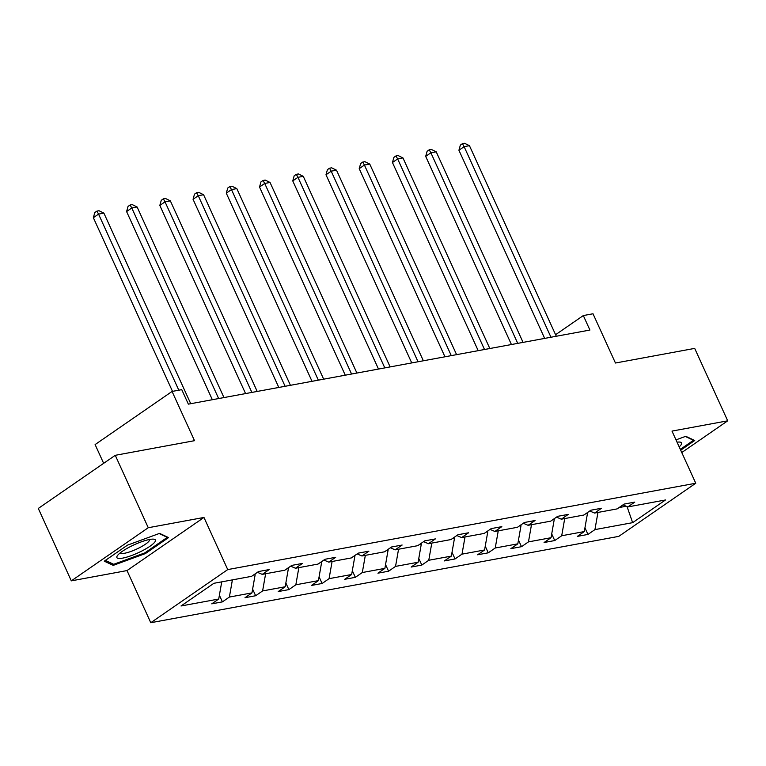 <?xml version="1.0" encoding="UTF-8"?>
<svg xmlns="http://www.w3.org/2000/svg" width="766" height="766" viewBox="0 0 766 766"><rect width="100%" height="100%" fill="white"/><g stroke="black" fill="none" stroke-linecap="round" stroke-linejoin="round"><path stroke-width="1.15" d="M71.305 580.858L127.012 570.574L203.967 517.452L148.259 527.726L71.305 580.858L38.3 508.442L115.264 455.31L194.507 440.689L172.063 391.445L95.108 444.577L103.649 463.325M148.259 527.726L115.264 455.31M681.759 452.534L727.7 420.821L694.695 348.396L615.452 363.017L593.008 313.773L583.319 315.563L555.589 334.704M150.768 622.72L618.794 536.363L695.758 483.241L227.732 569.588L150.768 622.72L127.012 570.574M619.091 507.552L626.195 506.24M597.949 512.435L594.933 529.612L587.972 534.429L584.946 527.793M627.057 506.613L632.639 522.661L594.933 529.612M585.866 513.68L587.474 513.383L584.286 531.575L577.315 536.392L587.972 534.429M584.286 531.575L561.708 535.75L554.737 540.557L551.712 533.931M552.631 519.808L554.239 519.511L551.051 537.713L544.08 542.519L554.737 540.557M551.051 537.713L528.473 541.878L521.502 546.685L518.486 540.059M519.396 525.945L521.014 525.648L517.816 543.841L510.855 548.657L521.502 546.685M517.816 543.841L495.238 548.006L488.268 552.822L485.251 546.196M486.161 532.073L487.779 531.776L484.591 549.978L477.62 554.785L488.268 552.822M484.591 549.978L462.003 554.144L455.042 558.95L452.017 552.324M452.936 538.211L454.544 537.904L451.356 556.106L444.385 560.913L455.042 558.95M451.356 556.106L428.769 560.272L421.807 565.078L418.782 558.452M419.701 544.339L421.31 544.042L418.121 562.234L411.15 567.051L421.807 565.078M418.121 562.234L395.543 566.4L388.573 571.216L385.557 564.59M386.466 550.467L388.084 550.17L384.886 568.372L377.925 573.179L388.573 571.216M384.886 568.372L362.308 572.537L355.338 577.344L352.322 570.718M353.231 556.604L354.85 556.308L351.661 574.5L344.69 579.307L355.338 577.344M351.661 574.5L329.074 578.665L322.113 583.481L319.087 576.846M320.006 562.732L321.615 562.435L318.426 580.628L311.456 585.444L322.113 583.481M318.426 580.628L295.839 584.803L288.878 589.609L285.852 582.983M286.771 568.86L288.38 568.563L285.191 586.766L278.221 591.572L288.878 589.609M285.191 586.766L262.614 590.931L255.643 595.737L252.627 589.111M253.536 574.998L255.155 574.701L251.957 592.894L244.996 597.71L255.643 595.737M251.957 592.894L229.379 597.059L222.408 601.875L219.392 595.249M221.738 581.844L218.731 599.031L211.761 603.838L222.408 601.875M218.731 599.031L181.025 605.983L213.886 583.299L251.593 576.338L258.563 571.532L269.211 569.569L262.24 574.376L284.828 570.21L291.789 565.394L302.446 563.431L295.475 568.248L318.053 564.073L325.023 559.266L335.671 557.303L328.71 562.11L351.288 557.945L358.258 553.138L368.906 551.166L361.935 555.982L384.522 551.817L391.493 547.001L402.14 545.038L395.17 549.844L417.757 545.679L424.718 540.873L435.375 538.91L428.405 543.716L450.983 539.551L457.953 534.745L468.601 532.772L461.639 537.588L484.217 533.423L491.188 528.607L501.835 526.644L494.865 531.451L517.452 527.286L524.423 522.479L535.07 520.516L528.1 525.323L550.687 521.158L557.648 516.341L568.305 514.379L561.334 519.195L583.912 515.02L590.883 510.213L601.53 508.251L594.569 513.057L617.147 508.892L624.118 504.085L634.765 502.113L627.804 506.929L665.501 499.968L632.639 522.661M172.063 391.445L181.753 389.655L188.359 404.142L589.916 330.05L583.319 315.563M589.753 510.989L594.569 513.057M587.196 512.76L587.474 513.383M564.714 518.563L561.708 535.75M556.528 517.127L561.334 519.195M553.962 518.888L554.239 519.511M531.48 524.7L528.473 541.878M523.293 523.255L528.1 525.323M520.727 525.026L521.014 525.648M498.254 530.828L495.238 548.006M490.058 529.383L494.865 531.451M487.492 531.154L487.779 531.776M465.019 536.956L462.003 554.144M456.823 535.52L461.639 537.588M454.267 537.292L454.544 537.904M431.785 543.094L428.769 560.272M423.598 541.648L428.405 543.716M421.032 543.42L421.31 544.042M398.55 549.222L395.543 566.4M390.363 547.786L395.17 549.844M387.797 549.548L388.084 550.17M365.325 555.36L362.308 572.537M357.128 553.914L361.935 555.982M354.562 555.685L354.85 556.308M332.09 561.488L329.074 578.665M323.894 560.042L328.71 562.11M321.337 561.813L321.615 562.435M298.855 567.616L295.839 584.803M290.668 566.179L295.475 568.248M288.102 567.941L288.38 568.563M265.62 573.753L262.614 590.931M257.433 572.307L262.24 574.376M254.867 574.079L255.155 574.701M232.395 579.881L229.379 597.059M203.967 517.452L227.732 569.588M727.7 420.821L671.993 431.095L695.758 483.241M622.988 504.861L627.804 506.929M168.558 537.588L159.587 533.375L127.443 545.172L104.262 561.172L113.234 565.375L145.377 553.588L168.558 537.588M680.696 450.197L694.733 440.498L685.771 436.294L675.995 439.875M145.004 552.755L145.377 553.588M112.487 563.738L113.234 565.375M178.813 390.2L98.555 214.107L103.889 213.12L190.734 403.701M172.503 391.359L93.356 217.697L98.555 214.107L96.88 211.119L99.015 210.727L103.889 213.12M93.356 217.697L94.802 212.555L96.88 211.119M218.645 398.55L131.79 207.979L137.114 206.992L223.969 397.573M212.335 399.718L126.591 211.569L131.79 207.979L130.115 204.991L132.24 204.599L137.114 206.992M126.591 211.569L128.037 206.427L130.115 204.991M251.87 392.422L165.025 201.841L170.349 200.864L257.204 391.436M245.57 393.58L159.826 205.432L165.025 201.841L163.35 198.863L165.475 198.471L170.349 200.864M159.826 205.432L161.262 200.299L163.35 198.863M130.919 546.34A21.17 4.472 155.5 0 0 117.591 555.417A21.17 4.472 155.5 0 0 122.368 558.175A21.17 4.472 155.5 0 0 141.375 551.252A21.17 4.472 155.5 0 0 153.315 539.13A21.17 4.472 155.5 0 0 130.919 546.34M120.348 552.784A16.029 3.39 155.5 0 0 120.358 552.803A16.029 3.39 155.5 0 0 138.905 548.016A16.029 3.39 155.5 0 0 149.533 539.513A16.029 3.39 155.5 0 0 149.523 539.494M167.074 536.889L167.294 537.368L144.841 552.88L113.694 564.303L105.382 560.406M159.136 533.548L167.294 537.368M693.249 439.808L693.469 440.287L680.323 449.364M685.311 436.457L693.469 440.287M679.174 446.856A21.17 4.472 155.5 0 0 679.499 442.049A21.17 4.472 155.5 0 0 677.048 442.193M285.105 386.284L198.26 195.713L203.584 194.727L290.429 385.308M278.805 387.452L193.061 199.304L198.26 195.713L196.575 192.726L198.71 192.333L203.584 194.727M193.061 199.304L194.497 194.162L196.575 192.726M318.34 380.156L231.485 189.585L236.818 188.599L323.664 379.17M312.03 381.324L226.286 193.166L231.485 189.585L229.81 186.598L231.945 186.205L236.818 188.599M226.286 193.166L227.732 188.034L229.81 186.598M351.575 374.028L264.72 183.447L270.044 182.471L356.899 373.042M345.265 375.187L259.521 187.038L264.72 183.447L263.044 180.47L265.17 180.067L270.044 182.471M259.521 187.038L260.967 181.896L263.044 180.47M384.8 367.891L297.955 177.319L303.279 176.333L390.133 366.914M378.5 369.059L292.756 180.91L297.955 177.319L296.279 174.332L298.405 173.939L303.279 176.333M292.756 180.91L294.192 175.768L296.279 174.332M418.035 361.763L331.19 171.182L336.513 170.205L423.359 360.776M411.735 362.921L325.99 174.772L331.19 171.182L329.504 168.204L331.64 167.811L336.513 170.205M325.99 174.772L327.427 169.64L329.504 168.204M451.27 355.635L364.415 165.054L369.748 164.068L456.593 354.648M444.96 356.793L359.216 168.644L364.415 165.054L362.739 162.066L364.875 161.674L369.748 164.068M359.216 168.644L360.662 163.503L362.739 162.066M484.505 349.497L397.65 158.926L402.973 157.94L489.828 348.52M478.195 350.665L392.451 162.516L397.65 158.926L395.974 155.938L398.1 155.546L402.973 157.94M392.451 162.516L393.896 157.375L395.974 155.938M517.73 343.369L430.885 152.788L436.208 151.812L523.063 342.383M511.429 344.528L425.685 156.379L430.885 152.788L429.209 149.81L431.335 149.418L436.208 151.812M425.685 156.379L427.122 151.247L429.209 149.81M550.965 337.231L464.119 146.66L469.443 145.674L556.288 336.255M544.664 338.4L458.92 150.251L464.119 146.66L462.434 143.673L464.569 143.28L469.443 145.674M458.92 150.251L460.356 145.109L462.434 143.673"/></g></svg>
